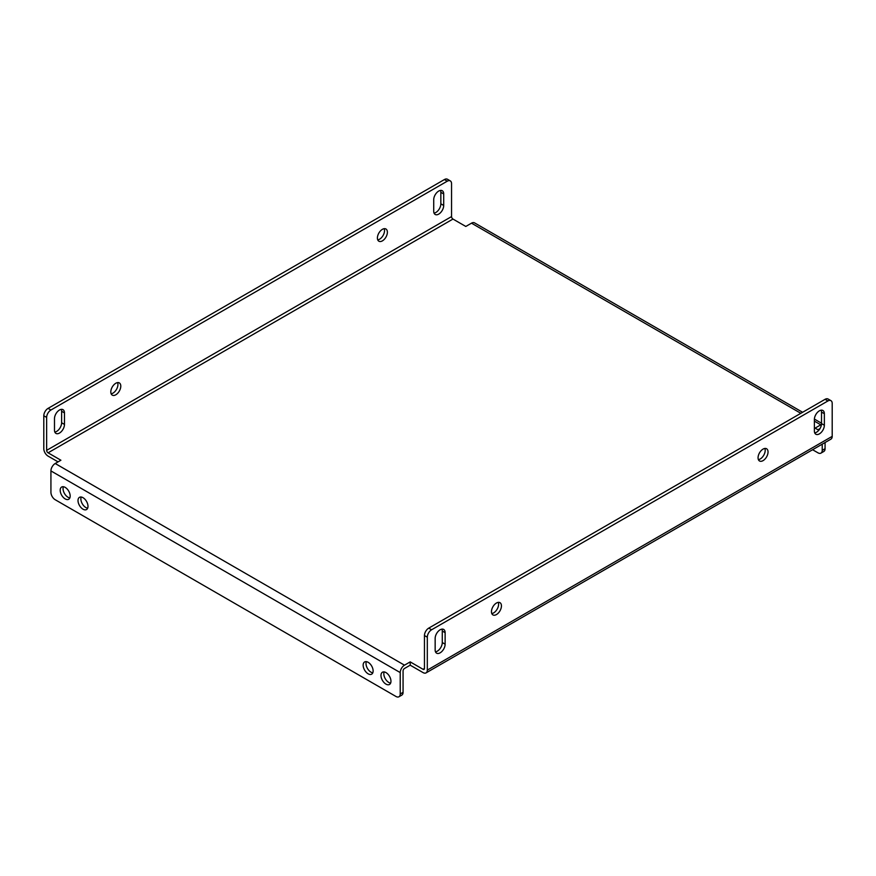 <?xml version="1.0" encoding="UTF-8"?>
<svg xmlns="http://www.w3.org/2000/svg" width="876" height="876" viewBox="0 0 876 876"><rect width="100%" height="100%" fill="white"/><g stroke="black" fill="none" stroke-linecap="round" stroke-linejoin="round"><path stroke-width="1.31" d="M63.379 486.738A7.052 4.073 -120 0 0 68.032 497.261A7.052 4.073 -120 0 0 69.839 497.918M65.185 498.915A7.052 4.073 60 0 1 60.575 492.695A7.052 4.073 60 0 1 61.659 487.034A7.052 4.073 60 0 1 65.185 487.385A7.052 4.073 60 0 1 69.795 493.604A7.052 4.073 60 0 1 68.711 499.265A7.052 4.073 60 0 1 65.185 498.915M81.205 497.02A7.052 4.073 -120 0 0 85.859 507.554A7.052 4.073 -120 0 0 87.655 508.2M83.001 509.197A7.052 4.073 60 0 1 78.391 502.977A7.052 4.073 60 0 1 79.475 497.327A7.052 4.073 60 0 1 83.001 497.678A7.052 4.073 60 0 1 87.611 503.897A7.052 4.073 60 0 1 86.538 509.547A7.052 4.073 60 0 1 83.001 509.197M366.343 661.643A7.052 4.073 -120 0 0 370.997 672.177A7.052 4.073 -120 0 0 372.793 672.823M368.139 673.819A7.052 4.073 60 0 1 363.529 667.6A7.052 4.073 60 0 1 364.613 661.949A7.052 4.073 60 0 1 368.139 662.3A7.052 4.073 60 0 1 372.749 668.519A7.052 4.073 60 0 1 371.665 674.17A7.052 4.073 60 0 1 368.139 673.819M384.159 671.936A7.052 4.073 -120 0 0 388.813 682.459A7.052 4.073 -120 0 0 390.619 683.116M385.966 684.112A7.052 4.073 60 0 1 381.356 677.893A7.052 4.073 60 0 1 382.44 672.231A7.052 4.073 60 0 1 385.966 672.582A7.052 4.073 60 0 1 390.576 678.801A7.052 4.073 60 0 1 389.491 684.463A7.052 4.073 60 0 1 385.966 684.112M441.942 629.132A7.052 4.073 -60 0 1 442.281 631.016L442.281 642.546A7.052 4.073 -60 0 1 437.288 651.186A7.052 4.073 -60 0 1 435.481 651.832M440.135 652.828A7.052 4.073 -60 0 1 436.609 653.178A7.052 4.073 -60 0 1 435.153 649.948L435.153 638.429A7.052 4.073 -60 0 1 438.23 631.322A7.052 4.073 -60 0 1 443.672 629.439A7.052 4.073 -60 0 1 445.128 632.669L445.128 644.188A7.052 4.073 -60 0 1 440.135 652.828M61.287 409.366A7.052 4.073 -60 0 1 61.616 411.249L61.616 422.769A7.052 4.073 -60 0 1 56.633 431.419A7.052 4.073 -60 0 1 54.827 432.065M54.487 430.182A7.052 4.073 120 0 0 55.955 433.412A7.052 4.073 120 0 0 59.48 433.062A7.052 4.073 120 0 0 64.474 424.422L64.474 412.892A7.052 4.073 120 0 0 63.006 409.661A7.052 4.073 120 0 0 57.575 411.556A7.052 4.073 120 0 0 54.487 418.651L54.487 430.182M498.258 602.381A7.052 4.073 -60 0 1 493.604 612.915A7.052 4.073 -60 0 1 491.797 613.561M496.451 603.027A7.052 4.073 -60 0 1 499.977 602.688A7.052 4.073 -60 0 1 501.061 608.338A7.052 4.073 -60 0 1 496.451 614.558A7.052 4.073 -60 0 1 492.925 614.908A7.052 4.073 -60 0 1 491.841 609.247A7.052 4.073 -60 0 1 496.451 603.027M117.603 382.615A7.052 4.073 -60 0 1 112.949 393.138A7.052 4.073 -60 0 1 111.142 393.795M115.796 394.791A7.052 4.073 120 0 0 120.406 388.572A7.052 4.073 120 0 0 119.322 382.911A7.052 4.073 120 0 0 115.796 383.261A7.052 4.073 120 0 0 111.186 389.481A7.052 4.073 120 0 0 112.27 395.131A7.052 4.073 120 0 0 115.796 394.791M764.857 448.457A7.052 4.073 -60 0 1 760.204 458.991A7.052 4.073 -60 0 1 758.397 459.637M763.051 449.114A7.052 4.073 -60 0 1 766.588 448.764A7.052 4.073 -60 0 1 767.661 454.414A7.052 4.073 -60 0 1 763.051 460.634A7.052 4.073 -60 0 1 759.525 460.984A7.052 4.073 -60 0 1 758.441 455.334A7.052 4.073 -60 0 1 763.051 449.114M384.203 228.691A7.052 4.073 -60 0 1 379.549 239.225A7.052 4.073 -60 0 1 377.742 239.871M382.396 240.867A7.052 4.073 120 0 0 387.006 234.648A7.052 4.073 120 0 0 385.922 228.997A7.052 4.073 120 0 0 382.396 229.337A7.052 4.073 120 0 0 377.786 235.556A7.052 4.073 120 0 0 378.87 241.218A7.052 4.073 120 0 0 382.396 240.867M821.173 410.187A7.052 4.073 -60 0 1 821.513 412.07L821.513 423.601A7.052 4.073 -60 0 1 816.52 432.24A7.052 4.073 -60 0 1 814.713 432.886M819.367 433.883A7.052 4.073 -60 0 1 815.841 434.233A7.052 4.073 -60 0 1 814.384 431.003L814.384 419.484A7.052 4.073 -60 0 1 817.461 412.377A7.052 4.073 -60 0 1 822.892 410.483A7.052 4.073 -60 0 1 824.36 413.713L824.36 425.243A7.052 4.073 -60 0 1 819.367 433.883M440.519 190.421A7.052 4.073 -60 0 1 440.847 192.304L440.847 203.823A7.052 4.073 -60 0 1 435.865 212.474A7.052 4.073 -60 0 1 434.058 213.12M433.719 211.236A7.052 4.073 120 0 0 435.186 214.467A7.052 4.073 120 0 0 438.712 214.116A7.052 4.073 120 0 0 443.705 205.477L443.705 193.946A7.052 4.073 120 0 0 442.238 190.716A7.052 4.073 120 0 0 436.806 192.611A7.052 4.073 120 0 0 433.719 199.706L433.719 211.236M821.447 424.51A6.044 3.493 120 0 0 820.79 424.827L815.096 428.123L818.808 430.269M800.839 413.308L471.507 223.172L465.802 226.457L452.969 219.055A2.015 1.161 60 0 1 451.545 216.58L46.647 450.352A2.015 1.161 -120 0 0 48.081 452.815L60.904 460.228L55.21 463.514L404.493 665.18L410.198 661.884L423.031 669.297A2.015 1.161 -120 0 0 424.039 669.395A2.015 1.161 -120 0 0 424.455 668.476L423.031 669.297M820.013 428.572L817.943 429.766M404.493 665.18A6.044 3.493 120 0 0 400.222 672.582L400.222 693.989L403.07 692.336L403.07 670.939A2.015 1.161 120 0 1 404.493 668.476L410.198 665.18L423.031 672.582A6.044 3.493 -120 0 0 426.054 672.888A6.044 3.493 -120 0 0 427.313 670.118L427.313 637.191L424.455 635.549L424.455 668.476M46.647 450.352L46.647 417.425L43.8 415.772L43.8 448.698A6.044 3.493 -120 0 0 48.081 456.111L58.057 461.871M410.198 661.884L410.198 665.18M424.455 635.549A6.044 3.493 -60 0 1 428.736 628.136L431.583 629.778L827.919 400.956A6.044 3.493 120 0 1 830.952 400.66A6.044 3.493 120 0 1 832.2 403.431L832.2 436.358A6.044 3.493 60 0 1 830.952 439.128L426.054 672.888M431.583 629.778A6.044 3.493 120 0 0 427.313 637.191M827.919 400.956L825.072 399.314L428.736 628.136M825.072 399.314A6.044 3.493 -60 0 1 828.094 399.018L830.952 400.66M43.8 415.772A6.044 3.493 -60 0 1 48.081 408.369L444.417 179.547A6.044 3.493 -60 0 1 447.439 179.241L450.286 180.894A6.044 3.493 120 0 1 451.545 183.664L451.545 216.58M48.081 408.369L50.928 410.012L447.264 181.19L444.417 179.547M50.928 410.012A6.044 3.493 120 0 0 46.647 417.425M450.286 180.894A6.044 3.493 120 0 0 447.264 181.19M400.222 693.989A6.044 3.493 -120 0 1 398.963 696.759A6.044 3.493 -120 0 1 395.941 696.453L55.21 499.736A6.044 3.493 -120 0 1 50.928 492.323L50.928 470.927A6.044 3.493 -60 0 1 55.21 463.514M403.07 692.336A6.044 3.493 60 0 1 401.821 695.106L398.963 696.759M471.507 223.172A6.044 3.493 -60 0 1 474.529 222.865L802.602 412.278M812.589 449.727L817.943 452.815A6.044 3.493 -120 0 0 820.965 453.111A6.044 3.493 -120 0 0 822.225 450.352L822.225 444.165M822.225 450.352L825.072 448.698L825.072 442.511M825.072 448.698A6.044 3.493 60 0 1 823.823 451.469L820.965 453.111M820.79 424.827L814.384 421.126M48.081 452.815L452.969 219.055M832.2 436.358L427.313 670.118M400.222 672.582L50.928 470.927M443.705 193.946L440.847 192.304M443.705 205.477L440.847 203.823M824.36 413.713L821.513 412.07M824.36 425.243L821.513 423.601M64.474 412.892L61.616 411.249M64.474 424.422L61.616 422.769M445.128 644.188L442.281 642.546M445.128 632.669L442.281 631.016M814.395 419.089L821.513 423.196"/></g></svg>

